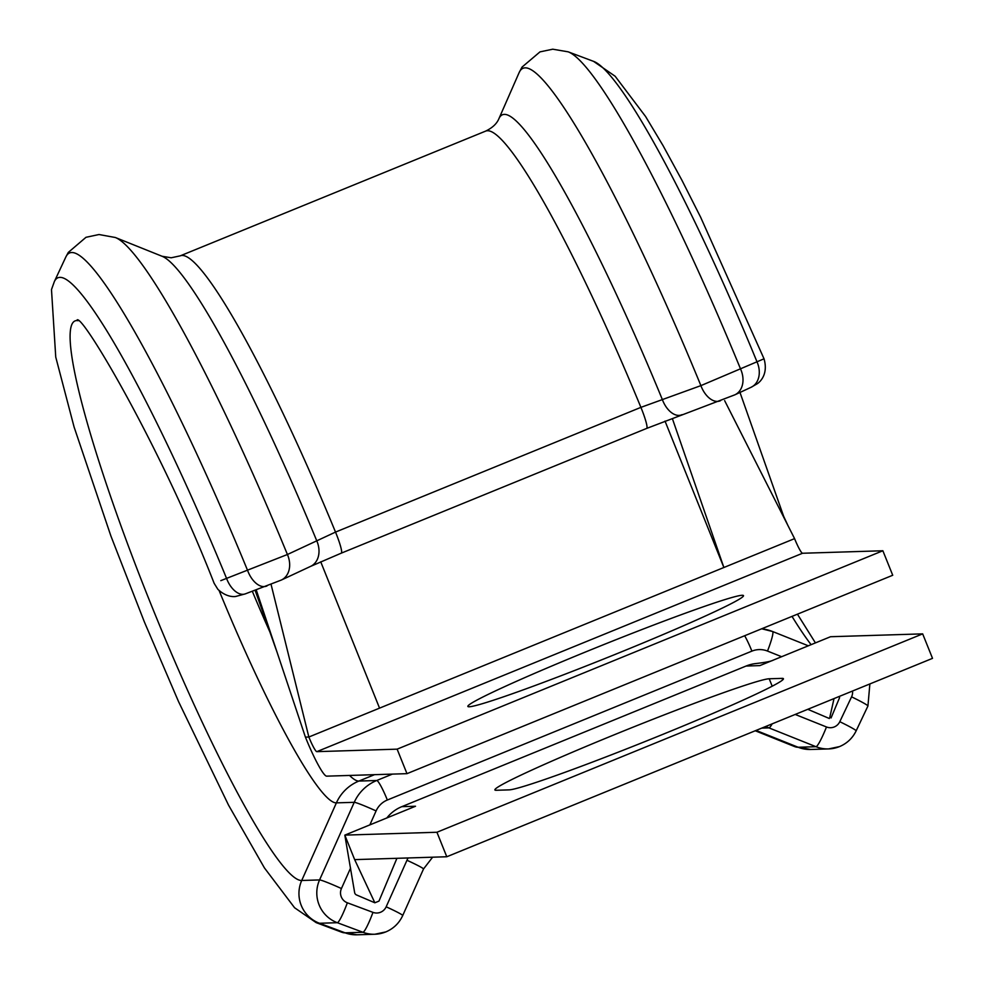<?xml version="1.0" encoding="UTF-8"?>
<svg xmlns="http://www.w3.org/2000/svg" width="984" height="984" viewBox="0 0 984 984"><rect width="100%" height="100%" fill="white"/><g stroke="black" fill="none" stroke-linecap="round" stroke-linejoin="round"><path stroke-width="1.48" d="M613.426 735.122A148.547 6.691 158.1 0 1 769.205 678.775L782.108 678.37A148.547 6.691 158.1 0 1 783.436 678.714A148.547 6.691 158.1 0 1 656.525 736.93A148.547 6.691 158.1 0 1 509.122 789.869L496.219 790.275A148.547 6.691 158.1 0 1 494.891 789.931A148.547 6.691 158.1 0 1 613.426 735.122M220.81 580.646L287.414 554.509L335.519 532.086L640.904 407.364L700.891 385.63L764.027 358.803L700.645 217.243L681.814 180.035L663.031 145.583L645.602 116.53L615.148 76.248L593.573 61.365A348.41 42.46 67.8 0 1 756.979 361.755A21.144 16.052 65.1 0 1 751.136 387.266L757.262 383.735C756.487 384.215 769.304 377.081 764.027 358.803M742.17 595.283A148.547 6.691 -21.9 0 0 594.766 648.222A148.547 6.691 -21.9 0 0 467.855 706.426A148.547 6.691 -21.9 0 0 469.183 706.77A148.547 6.691 -21.9 0 0 616.587 653.831A148.547 6.691 -21.9 0 0 743.498 595.615A148.547 6.691 -21.9 0 0 742.17 595.283M665.024 421.103L723.88 567.51L672.539 419.086M379.553 708.136L794.58 538.629A15.855 1.931 -112.2 0 0 802.55 553.254L882.869 550.757L397.13 749.156L316.823 751.653A15.855 1.931 -112.2 0 1 308.853 737.016L379.553 708.136L320.735 561.815M271.067 584.398L308.853 737.016L305.421 737.127A42.287 5.154 -112.2 0 0 326.663 776.155L406.982 773.658L892.722 575.259L882.869 550.757M406.982 773.658L397.13 749.156M794.58 538.629L724.642 400.636M305.421 737.127L256.234 589.883M922.672 633.868L436.933 832.255L446.785 856.756L932.512 658.357L922.672 633.868L830.545 636.722L773.387 660.079C771.53 661.223 765.847 662.367 756.352 663.499A36.998 36.691 88.2 0 0 746.106 666.033L401.792 806.671A36.998 36.691 88.2 0 0 386.835 817.962M831.049 717.976L839.586 697.631M807.79 709.304L829.34 718.505M436.933 832.255L344.818 835.121L354.634 892.537A3.173 3.149 88.2 0 0 356.503 894.948L374.855 902.783L378.975 901.098L396.921 858.306M401.792 806.671L415.519 806.24L344.818 835.121L354.658 859.622L374.855 902.783M446.785 856.756L354.658 859.622M829.783 717.434L833.866 699.304M773.387 660.079L759.845 665.602L746.106 666.033M720.546 400.66A21.144 12.632 -110 0 1 719.894 400.943L719.894 400.943A21.144 12.632 -110 0 1 700.891 385.63A366.491 44.661 67.8 0 0 525.05 67.859A366.491 44.661 67.8 0 0 519.134 72.595L522.024 67.109L539.97 51.881L552.737 49.2L568.125 51.82A366.983 44.723 67.8 0 1 740.718 369.369A21.144 16.052 65.1 0 1 734.851 394.83L751.136 387.266M682.047 414.658A21.144 12.632 -110 0 1 681.383 414.941A21.144 12.632 -110 0 1 662.343 399.529A331.239 40.369 67.8 0 0 504.263 114.39A331.239 40.369 67.8 0 0 498.925 118.67L519.134 72.595M341.214 553.156A21.144 2.583 -112.2 0 0 341.325 553.131L310.649 566.353A21.144 16.359 -115.1 0 0 316.713 540.708A331.239 40.369 67.8 0 0 162.053 256.258L171.191 257.783L180.257 255.84A322.457 39.298 67.8 0 1 182.028 255.471A322.457 39.298 67.8 0 1 335.519 532.086A21.144 2.583 -112.2 0 1 341.325 553.131L646.709 428.397A21.144 2.583 -112.2 0 0 640.904 407.364A322.457 39.298 67.8 0 0 487.412 130.749A322.457 39.298 67.8 0 0 485.629 131.118C492.381 127.871 496.809 123.726 498.925 118.67M310.649 566.353L281.313 580.056A21.144 16.359 -115.1 0 0 287.414 554.509A366.491 44.661 67.8 0 0 115.362 237.513L162.053 256.258M267.008 585.923A21.144 12.238 -110.1 0 1 266.381 586.181L266.381 586.181A21.144 12.238 -110.1 0 1 247.71 570.732A366.983 44.723 67.8 0 0 71.623 252.531A366.983 44.723 67.8 0 0 65.842 256.984L68.302 252.421L85.989 237.304L99.015 234.524L115.362 237.513M245.889 593.635A21.144 12.251 -110.1 0 1 245.262 593.893L245.262 593.893A21.144 12.251 -110.1 0 1 226.566 578.395A348.41 42.46 67.8 0 0 59.839 277.377A348.41 42.46 67.8 0 0 54.341 281.608L65.842 256.984M350.575 868.072L341.436 888.54A10.578 10.48 88.2 0 0 347.352 902.795L372.973 912.365A10.578 10.48 88.2 0 0 386.171 906.805L406.958 860.274A52.865 52.41 -91.8 0 1 408.065 857.962M385.691 931.946A31.722 31.451 -91.8 0 1 374.855 934.246L385.802 931.922C393.551 928.625 399.197 923.164 402.727 915.514A21.144 1.205 -155.9 0 0 386.171 906.805M795.195 714.446L826.474 726.967A10.578 10.48 88.2 0 0 839.795 721.702A21.144 1.267 25.4 0 1 856.154 730.841C852.574 738.172 847.027 743.424 839.524 746.598L828.577 748.922A31.722 31.451 -91.8 0 1 816.007 746.708L768.959 727.889A31.722 31.451 88.2 0 0 765.269 726.672M769.205 678.775L772.194 686.217M374.535 774.666L358.865 781.062A231.535 28.216 67.8 0 1 349.554 775.441M270.096 632.417A231.535 28.216 67.8 0 1 252.334 591.31M78.13 320.698A302.039 36.814 67.8 0 0 76.629 320.563A302.039 36.814 67.8 0 0 149.962 601.741A302.039 36.814 67.8 0 0 301.719 880.483L336.393 802.87L354.24 802.317A42.287 41.931 -91.8 0 1 376.712 780.509L358.865 781.062A42.287 41.931 88.2 0 0 336.393 802.87A243.245 29.643 67.8 0 1 219.137 590.634M316.172 922.635L341.62 932.18A366.983 44.723 67.8 0 0 345.101 932.832L319.48 923.263L337.327 922.709A31.722 31.451 -91.8 0 1 319.566 879.93L301.719 880.483A31.722 31.451 88.2 0 0 319.48 923.263A348.41 42.46 67.8 0 1 316.172 922.635L294.585 907.752L264.425 867.913L228.522 805.096L178.448 701.395L144.267 621.679L110.909 536.034L74.071 426.945L55.744 357.069L51.488 289.591L54.341 281.608M372.973 912.365A21.144 2.546 -69.5 0 1 362.948 932.279L345.101 932.832A31.722 31.451 88.2 0 0 357.007 934.8L374.855 934.246A31.722 31.451 -91.8 0 1 362.948 932.279L337.327 922.709A21.144 2.546 -69.5 0 0 347.352 902.795M756.081 730.423L798.159 747.262A366.491 44.661 67.8 0 1 794.383 746.487L810.73 749.476L828.577 748.922A31.722 31.451 -91.8 0 0 839.413 746.622M826.474 726.967A21.144 2.521 111.8 0 1 816.007 746.708L798.159 747.262A31.722 31.451 88.2 0 0 810.73 749.476M811.099 644.668A302.039 36.814 67.8 0 1 792.009 616.39M802.55 553.254L316.823 751.653M781.616 656.709L767.495 651.064A21.144 20.971 88.2 0 0 751.899 651.125L387.339 800.017A21.144 2.583 -112.2 0 0 376.712 780.509L392.382 774.113M341.436 888.54A21.144 1.205 24.1 0 0 319.566 879.93L354.24 802.317A21.144 1.205 24.1 0 1 376.097 810.927L369.861 824.887M761.751 728.111L768.959 727.889A21.144 2.521 111.8 0 0 772.182 723.855M767.495 651.064A21.144 2.521 -68.2 0 0 772.6 631.519L761.69 628.776A42.287 41.931 -91.8 0 1 772.465 631.494A21.144 2.521 -68.2 0 1 772.6 631.519L808.319 645.799M387.339 800.017A21.144 20.971 88.2 0 0 376.097 810.927M839.795 721.702L851.578 696.844A10.578 10.48 88.2 0 0 852.525 691.026M782.108 678.37L782.723 679.882M432.616 857.199L423.514 868.983A21.144 1.205 -155.9 0 0 406.958 860.274M851.578 696.844A21.144 1.267 25.4 0 1 867.937 705.995L856.154 730.841M751.899 651.125A21.144 2.583 -112.2 0 0 744.654 635.738M646.586 428.421A21.144 2.583 -112.2 0 0 646.709 428.397L734.851 394.83M341.62 932.18L357.007 934.8M180.257 255.84L485.629 131.118M755.245 730.768L794.383 746.487M815.429 642.896L797.434 614.176M739.722 391.681L783.658 516.317L787.913 525.468M277.119 652.392L255.102 590.302M593.573 61.365L568.125 51.82M77.183 319.886L77.17 319.874C82.914 315.101 160.367 445.543 214.168 583.377M423.514 868.983L402.727 915.514M867.937 705.995L869.868 683.954M281.313 580.056L245.262 593.893L235.951 596.402C235.926 596.464 227.329 598.321 217.858 589.305L214.18 583.377"/></g></svg>

